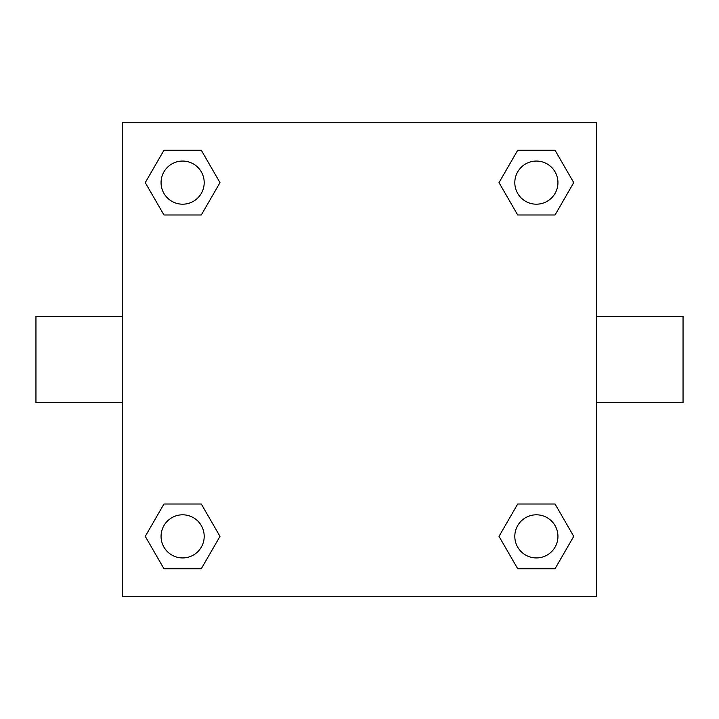 <?xml version="1.0" encoding="UTF-8"?>
<svg xmlns="http://www.w3.org/2000/svg" width="719" height="719" viewBox="0 0 719 719"><rect width="100%" height="100%" fill="white"/><g stroke="black" fill="none" stroke-linecap="round" stroke-linejoin="round"><path stroke-width="1.08" d="M201.302 214.981L163.95 214.981L145.265 182.626L163.95 150.271L201.302 150.271L219.987 182.626L201.302 214.981L163.95 214.981L185.116 214.981M185.116 504.019L201.302 504.019L219.987 536.374L201.302 568.729L163.95 568.729L145.265 536.374L163.95 504.019L201.302 504.019M533.884 214.981L517.698 214.981L499.013 182.626L517.698 150.271L555.05 150.271L573.735 182.626L555.05 214.981L517.698 214.981M517.698 504.019L555.05 504.019L573.735 536.374L555.05 568.729L517.698 568.729L499.013 536.374L517.698 504.019L555.05 504.019L533.884 504.019M596.77 402.64L683.05 402.64L683.05 316.36L596.77 316.36M122.23 316.36L35.95 316.36L35.95 402.64L122.23 402.64M122.23 122.23L596.77 122.23L596.77 596.77L122.23 596.77L122.23 122.23M555.05 568.729L517.698 568.729L555.05 568.729M557.944 536.374A21.57 21.57 0 0 0 525.589 517.698A21.57 21.57 0 0 0 525.589 555.05A21.57 21.57 0 0 0 557.944 536.374M201.302 568.729L163.95 568.729L201.302 568.729M204.196 536.374A21.57 21.57 0 0 0 171.841 517.698A21.57 21.57 0 0 0 171.841 555.05A21.57 21.57 0 0 0 204.196 536.374M517.698 150.271L555.05 150.271L517.698 150.271M557.944 182.626A21.57 21.57 0 0 0 525.589 163.95A21.57 21.57 0 0 0 525.589 201.302A21.57 21.57 0 0 0 557.944 182.626M163.95 150.271L201.302 150.271L163.95 150.271M204.196 182.626A21.57 21.57 0 0 0 171.841 163.95A21.57 21.57 0 0 0 171.841 201.302A21.57 21.57 0 0 0 204.196 182.626"/></g></svg>
